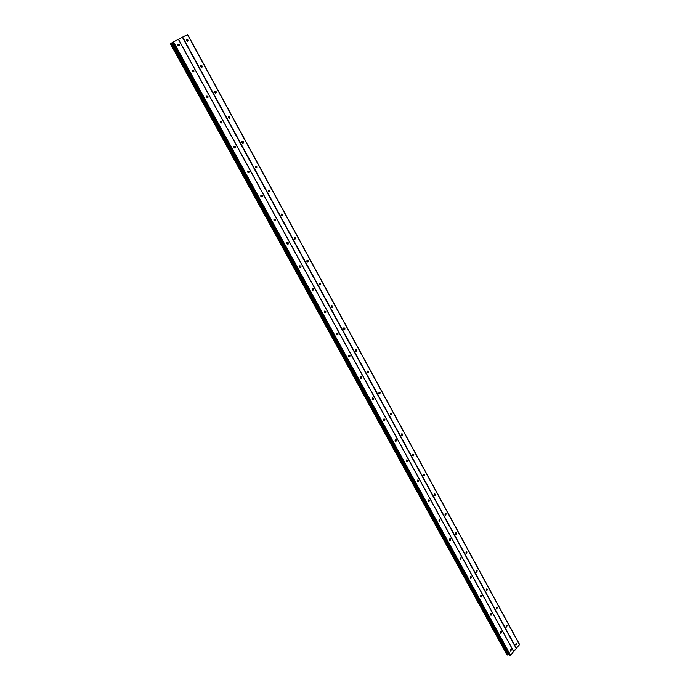 <?xml version="1.0" encoding="UTF-8"?>
<svg xmlns="http://www.w3.org/2000/svg" width="690" height="690" viewBox="0 0 690 690"><rect width="100%" height="100%" fill="white"/><g stroke="black" fill="none" stroke-linecap="round" stroke-linejoin="round"><path stroke-width="1.03" d="M515.741 644.564L516.198 643.115L516.767 643.391L516.318 644.848L515.741 644.564M506.029 626.753L506.469 625.304L507.072 625.589L506.632 627.038L506.029 626.753M496.188 608.718L496.61 607.269L497.24 607.562L496.826 609.003L496.188 608.718M486.217 590.442L486.623 589.001L487.287 589.286L486.881 590.726L486.217 590.442M476.117 571.924L476.497 570.492L477.204 570.785L476.816 572.208L476.117 571.924M465.879 553.164L466.242 551.741L466.983 552.026L466.621 553.449L465.879 553.164M455.512 534.146L455.849 532.74L456.625 533.025L456.288 534.44L455.512 534.146M444.998 514.887L445.317 513.489L446.137 513.765L445.809 515.171L444.998 514.887M434.346 495.36L434.648 493.971L435.502 494.256L435.2 495.636L434.346 495.36M423.548 475.565L423.824 474.194L424.721 474.47L424.445 475.841L423.548 475.565M412.603 455.504L412.853 454.141L413.793 454.417L413.543 455.771L412.603 455.504M401.511 435.157L401.735 433.82L402.71 434.088L402.486 435.425L401.511 435.157M390.255 414.535L390.462 413.215L391.48 413.474L391.282 414.802L390.255 414.535M378.853 393.628L379.026 392.325L380.095 392.576L379.914 393.878L378.853 393.628M367.287 372.419L367.434 371.134L368.546 371.384L368.391 372.669L367.287 372.419M355.548 350.917L355.678 349.649L356.834 349.89L356.704 351.15L355.548 350.917M343.655 329.104L343.758 327.862L344.948 328.086L344.845 329.328L343.655 329.104M331.579 306.972L331.666 305.756L332.899 305.972L332.813 307.197L331.579 306.972M319.332 284.53L319.392 283.331L320.678 283.538L320.617 284.737L319.332 284.53M306.912 261.752L306.947 260.579L308.275 260.777L308.232 261.95L306.912 261.752M294.302 238.645L294.32 237.489L295.691 237.679L295.665 238.835L294.302 238.645M281.511 215.185L281.511 214.055L282.917 214.245L282.917 215.375L281.511 215.185M268.522 191.389L268.505 190.276L269.954 190.457L269.971 191.57L268.522 191.389M255.343 167.221L255.309 166.143L256.801 166.316L256.827 167.403L255.343 167.221M241.966 142.701L241.914 141.64L243.441 141.804L243.492 142.864L241.966 142.701M228.381 117.8L228.312 116.757L229.882 116.921L229.943 117.964L228.381 117.8M214.59 92.512L214.504 91.494L216.117 91.658L216.194 92.676L214.59 92.512M200.583 66.844L200.488 65.835L202.136 65.999L202.222 66.999L200.583 66.844M186.352 40.762L186.248 39.779L187.93 39.942L188.034 40.926L186.352 40.762M510.255 650.851L510.712 649.385L511.29 649.67L510.824 651.127L510.255 650.851M500.457 632.997L500.906 631.54L501.509 631.824L501.061 633.282L500.457 632.997M490.538 614.919L490.97 613.47L491.599 613.755L491.177 615.204L490.538 614.919M480.49 596.6L480.895 595.159L481.568 595.444L481.154 596.893L480.49 596.6M470.304 578.048L470.692 576.607L471.399 576.892L471.003 578.332L470.304 578.048M459.98 559.236L460.351 557.805L461.093 558.098L460.722 559.521L459.98 559.236M449.526 540.175L449.871 538.761L450.648 539.045L450.303 540.468L449.526 540.175M438.926 520.864L439.245 519.458L440.065 519.743L439.737 521.148L438.926 520.864M428.18 501.285L428.481 499.888L429.344 500.172L429.033 501.57L428.18 501.285M417.286 481.439L417.571 480.059L418.468 480.335L418.192 481.715L417.286 481.439M406.246 461.325L406.505 459.954L407.445 460.23L407.186 461.593L406.246 461.325M395.06 440.927L395.284 439.573L396.267 439.841L396.043 441.195L395.06 440.927M383.709 420.245L383.907 418.916L384.942 419.175L384.735 420.503L383.709 420.245M372.195 399.277L372.376 397.957L373.454 398.208L373.273 399.519L372.195 399.277M360.525 378.008L360.68 376.714L361.802 376.956L361.646 378.249L360.525 378.008M348.692 356.437L348.821 355.16L349.985 355.393L349.847 356.661L348.692 356.437M336.686 334.555L336.789 333.305L337.997 333.529L337.884 334.771L336.686 334.555M324.498 312.354L324.585 311.13L325.835 311.345L325.749 312.57L324.498 312.354M312.139 289.835L312.199 288.627L313.493 288.834L313.433 290.033L312.139 289.835M299.598 266.978L299.641 265.805L300.978 265.995L300.935 267.177L299.598 266.978M286.876 243.794L286.893 242.638L288.273 242.82L288.256 243.975L286.876 243.794M273.964 220.257L273.956 219.127L275.379 219.308L275.388 220.438L273.964 220.257M260.855 196.374L260.829 195.261L262.295 195.434L262.321 196.538L260.855 196.374M247.546 172.121L247.512 171.042L249.012 171.198L249.055 172.284L247.546 172.121M234.039 147.505L233.988 146.444L235.531 146.599L235.583 147.669L234.039 147.505M220.317 122.51L220.248 121.466L221.835 121.621L221.904 122.665L220.317 122.51M206.396 97.126L206.31 96.108L207.932 96.264L208.018 97.281L206.396 97.126M192.251 71.355L192.148 70.354L193.812 70.501L193.907 71.501L192.251 71.355M177.882 45.169L177.77 44.195L179.478 44.341L179.581 45.324L177.882 45.169M182.376 37.208L172.258 42.521L509.263 655.25L510.6 655.267L519.579 644.503L187.654 34.5L182.376 37.208L516.267 648.574M172.293 42.59L170.37 43.703L506.926 654.758L508.789 654.387M170.37 43.703L506.926 654.758M178.451 39.235L513.731 651.481M182.66 37.053L516.508 648.479M187.49 34.552L519.63 644.891M187.24 41.417L187.999 40.943M202.213 67.008L201.394 67.465M170.896 43.375L507.521 654.819M171.655 42.953L508.185 654.543M172.043 42.737L508.53 654.422M172.353 42.452L509.436 655.362M172.793 42.168L509.996 655.5M173.483 41.788L510.6 655.267M178.382 39.261L513.748 651.645M170.741 43.461L507.383 654.862M171.845 42.849L508.358 654.491M179.581 45.324L178.77 45.825M193.907 71.501L193.062 71.976M208.018 97.281L207.138 97.73M221.904 122.665L221.007 123.079M235.583 147.669L234.66 148.048M249.055 172.284L248.115 172.629M262.321 196.538L261.363 196.857M275.388 220.438L274.43 220.714M288.256 243.975L287.299 244.217M300.935 267.177L299.986 267.384M313.433 290.033L312.492 290.205M325.749 312.57L324.818 312.708M337.884 334.771L336.97 334.883M349.847 356.661L348.959 356.747M361.646 378.249L360.775 378.301M373.273 399.519L372.428 399.553M384.735 420.503L383.925 420.512M396.043 441.195L395.258 441.177M407.186 461.593L406.445 461.558M418.192 481.715L417.476 481.672M429.033 501.57L428.352 501.509M439.737 521.148L439.09 521.079M450.303 540.468L449.682 540.382M460.722 559.521L460.135 559.435M471.003 578.332L470.451 578.237M481.154 596.893L480.637 596.79M491.177 615.204L490.685 615.109M501.061 633.282L500.604 633.178M510.824 651.127L510.393 651.024M216.194 92.676L215.34 93.115M229.943 117.964L229.063 118.37M243.492 142.864L242.587 143.244M256.827 167.403L255.912 167.739M269.971 191.57L269.048 191.872M282.917 215.375L281.986 215.651M295.665 238.835L294.734 239.076M308.232 261.95L307.3 262.157M320.617 284.737L319.694 284.91M332.813 307.197L331.907 307.335M344.845 329.328L343.956 329.44M356.704 351.15L355.833 351.236M368.391 372.669L367.546 372.721M379.914 393.878L379.095 393.912M391.282 414.802L390.488 414.811M402.486 435.425L401.718 435.416M413.543 455.771L412.81 455.745M424.445 475.841L423.738 475.798M435.2 495.636L434.528 495.584M445.809 515.171L445.179 515.102M456.288 534.44L455.676 534.362M466.621 553.449L466.043 553.371M476.816 572.208L476.273 572.122M486.881 590.726L486.372 590.631M496.826 609.003L496.334 608.908M506.632 627.038L506.175 626.943M516.318 644.848L515.887 644.745M172.258 42.521L509.263 655.25"/></g></svg>
